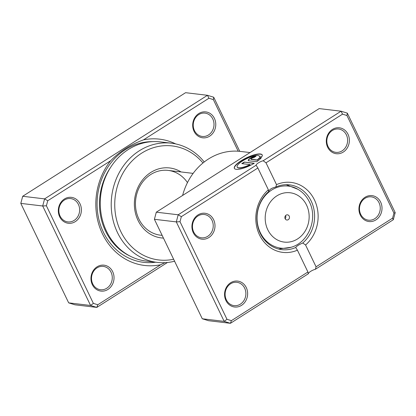 <?xml version="1.0" encoding="UTF-8"?>
<svg xmlns="http://www.w3.org/2000/svg" width="416" height="416" viewBox="0 0 416 416"><rect width="100%" height="100%" fill="white"/><g stroke="black" fill="none" stroke-linecap="round" stroke-linejoin="round"><path stroke-width="0.62" d="M160.696 264.748A63.596 56.15 -83.2 0 1 102.461 233.865A63.596 56.15 -83.2 0 1 110.646 160.748L47.741 200.751L46.4 205.78L93.371 303.384L97.791 304.751L160.696 264.748L164.96 262.673M80.033 203.835A13.047 11.518 -83.2 0 1 75.296 221.614A13.047 11.518 -83.2 0 1 59.675 216.783A13.047 11.518 -83.2 0 1 64.412 199.004A13.047 11.518 -83.2 0 1 80.033 203.835M60.081 216.065A11.742 10.369 96.8 0 0 67.855 221.9A11.742 10.369 96.8 0 0 77.776 216.642A11.742 10.369 96.8 0 0 78.406 204.412A11.742 10.369 96.8 0 0 70.632 198.578A11.742 10.369 96.8 0 0 60.71 203.835A11.742 10.369 96.8 0 0 60.081 216.065M112.674 271.664A13.047 11.518 -83.2 0 1 107.936 289.442A13.047 11.518 -83.2 0 1 92.316 284.612A13.047 11.518 -83.2 0 1 97.053 266.833A13.047 11.518 -83.2 0 1 112.674 271.664M92.726 283.889A11.742 10.369 96.8 0 0 100.5 289.723A11.742 10.369 96.8 0 0 110.422 284.466A11.742 10.369 96.8 0 0 111.051 272.236A11.742 10.369 96.8 0 0 103.277 266.406A11.742 10.369 96.8 0 0 93.356 271.664A11.742 10.369 96.8 0 0 92.726 283.889M214.412 118.378A13.047 11.518 -83.2 0 1 209.669 136.157A13.047 11.518 -83.2 0 1 194.048 131.326A13.047 11.518 -83.2 0 1 198.791 113.552A13.047 11.518 -83.2 0 1 214.412 118.378M194.459 130.608A11.742 10.369 96.8 0 0 202.233 136.443A11.742 10.369 96.8 0 0 212.155 131.186A11.742 10.369 96.8 0 0 212.784 118.955A11.742 10.369 96.8 0 0 205.01 113.121A11.742 10.369 96.8 0 0 195.088 118.378A11.742 10.369 96.8 0 0 194.459 130.608M163.452 238.092A35.225 31.101 -83.2 0 1 138.039 220.423A35.225 31.101 -83.2 0 1 143.827 178.422A35.225 31.101 -83.2 0 1 181.048 171.943M187.46 182.598A32.62 28.798 96.8 0 0 168.168 170.409A32.62 28.798 96.8 0 0 140.608 185.016A32.62 28.798 96.8 0 0 138.861 218.982A32.62 28.798 96.8 0 0 160.456 235.186L162.152 235.388M202.966 162.989A57.408 50.69 96.8 0 0 136.167 157.165A57.408 50.69 96.8 0 0 120.734 231.431A57.408 50.69 96.8 0 0 173.628 259.236M174.585 261.227A60.018 52.993 -83.2 0 1 157.217 262.392A60.018 52.993 -83.2 0 1 117.484 232.58A60.018 52.993 -83.2 0 1 120.702 170.076A60.018 52.993 -83.2 0 1 171.408 143.203A60.018 52.993 -83.2 0 1 204.225 161.98M171.408 143.203L160.456 141.898A60.018 52.993 96.8 0 0 109.751 168.771A60.018 52.993 96.8 0 0 106.532 231.275A60.018 52.993 96.8 0 0 146.266 261.092L157.217 262.392M238.186 151.216L213.351 99.606L208.931 98.238L143.468 139.875A63.596 56.15 -83.2 0 1 175.687 143.915M93.371 303.384L90.574 305.469L42.697 205.993L20.8 203.388L68.676 302.864L74.922 304.798L96.819 307.403L90.574 305.469L68.676 302.864M167.445 262.491L96.819 307.403L97.791 304.751M46.4 205.78L42.697 205.993L44.59 198.879L207.47 95.3L213.72 97.23L239.767 151.346M208.931 98.238L207.47 95.3L185.578 92.69L22.698 196.274L20.8 203.388M47.741 200.751L44.59 198.879L22.698 196.274M143.468 139.875C130.489 144.596 119.548 151.554 110.646 160.748M213.72 97.23L213.351 99.606M285.137 218.722A2.61 2.304 96.8 0 0 286.863 220.017A2.61 2.304 96.8 0 0 289.068 218.847A2.61 2.304 96.8 0 0 289.208 216.133A2.61 2.304 96.8 0 0 287.482 214.833A2.61 2.304 96.8 0 0 285.277 216.003A2.61 2.304 96.8 0 0 285.137 218.722M285.163 218.769A2.61 2.304 96.8 0 0 285.558 215.696A2.61 2.304 96.8 0 0 285.532 215.644M259.454 156.286A12.371 3.396 -25.7 0 0 242.538 160.966A12.371 3.396 -25.7 0 0 237.156 167.019A12.371 3.396 -25.7 0 0 250.032 164.59L241.8 163.613L244.218 162.074L254.275 163.275A15.465 4.248 154.3 0 1 234.369 168.36A15.465 4.248 154.3 0 1 241.098 160.794A15.465 4.248 154.3 0 1 262.241 154.944A15.465 4.248 154.3 0 1 262.215 156.255L259.47 157.222A12.371 3.396 -25.7 0 0 259.454 156.286L259.563 156.51A12.371 3.396 154.3 0 1 259.646 157.16M262.293 155.059A15.465 4.248 -25.7 0 0 241.207 161.018A15.465 4.248 -25.7 0 0 234.432 168.47M248.794 160.8A4.638 1.274 154.3 0 1 248.232 160.508A4.638 1.274 154.3 0 1 250.25 158.236A4.638 1.274 154.3 0 1 256.032 156.192L253.62 157.726A1.544 0.426 -25.7 0 0 251.69 158.408A1.544 0.426 -25.7 0 0 251.02 159.167A1.544 0.426 -25.7 0 0 251.207 159.266L257.275 159.983A12.371 3.396 -25.7 0 0 258.783 158.428L261.524 157.461A15.465 4.248 154.3 0 1 256.688 161.736L248.794 160.8M255.689 156.411A4.638 1.274 -25.7 0 0 250.359 158.465A4.638 1.274 -25.7 0 0 248.305 160.612M213.637 219.742A13.047 11.518 -83.2 0 1 208.9 237.52A13.047 11.518 -83.2 0 1 193.279 232.69A13.047 11.518 -83.2 0 1 198.016 214.911A13.047 11.518 -83.2 0 1 213.637 219.742M193.684 231.972A11.742 10.369 96.8 0 0 201.458 237.801A11.742 10.369 96.8 0 0 211.38 232.544A11.742 10.369 96.8 0 0 212.009 220.319A11.742 10.369 96.8 0 0 204.235 214.484A11.742 10.369 96.8 0 0 194.319 219.742A11.742 10.369 96.8 0 0 193.684 231.972M348.015 134.285A13.047 11.518 -83.2 0 1 343.273 152.064A13.047 11.518 -83.2 0 1 327.652 147.233A13.047 11.518 -83.2 0 1 332.394 129.454A13.047 11.518 -83.2 0 1 348.015 134.285M328.063 146.515A11.742 10.369 96.8 0 0 335.837 152.35A11.742 10.369 96.8 0 0 345.758 147.092A11.742 10.369 96.8 0 0 346.388 134.862A11.742 10.369 96.8 0 0 338.614 129.028A11.742 10.369 96.8 0 0 328.692 134.285A11.742 10.369 96.8 0 0 328.063 146.515M380.656 202.114A13.047 11.518 -83.2 0 1 375.918 219.892A13.047 11.518 -83.2 0 1 360.298 215.062A13.047 11.518 -83.2 0 1 365.035 197.283A13.047 11.518 -83.2 0 1 380.656 202.114M360.703 214.339A11.742 10.369 96.8 0 0 368.477 220.173A11.742 10.369 96.8 0 0 378.399 214.916A11.742 10.369 96.8 0 0 379.028 202.686A11.742 10.369 96.8 0 0 371.254 196.851A11.742 10.369 96.8 0 0 361.338 202.108A11.742 10.369 96.8 0 0 360.703 214.339M246.277 287.57A13.047 11.518 -83.2 0 1 241.54 305.344A13.047 11.518 -83.2 0 1 225.919 300.518A13.047 11.518 -83.2 0 1 230.662 282.74A13.047 11.518 -83.2 0 1 246.277 287.57M226.33 299.796A11.742 10.369 96.8 0 0 234.104 305.63A11.742 10.369 96.8 0 0 244.026 300.373A11.742 10.369 96.8 0 0 244.655 288.142A11.742 10.369 96.8 0 0 236.881 282.308A11.742 10.369 96.8 0 0 226.959 287.565A11.742 10.369 96.8 0 0 226.33 299.796M250.042 152.563L240.536 151.434A60.018 52.993 96.8 0 0 182.598 195.458M275.808 187.023C271.69 187.99 269.339 189.483 268.752 191.511A32.62 28.798 96.8 0 0 260.302 233.438A32.62 28.798 96.8 0 0 281.892 249.647A32.62 28.798 96.8 0 0 295.693 247.489C296.608 246.142 298.964 244.644 302.744 243.001A32.62 28.798 96.8 0 0 311.199 201.074A32.62 28.798 96.8 0 0 289.604 184.865A32.62 28.798 96.8 0 0 275.808 187.023L276.51 184.626A35.225 31.101 -83.2 0 1 314.454 199.919A35.225 31.101 -83.2 0 1 305.568 244.998L316.066 266.812L392.59 218.145L393.931 213.117L346.954 115.513L342.54 114.145L266.011 162.812L276.51 184.626M342.54 114.145L341.078 111.202L319.181 108.597L156.302 212.181L178.194 214.786L256.11 165.235A5.221 1.435 154.3 0 1 263.162 160.753L341.078 111.202L347.324 113.136L395.2 212.612L393.302 219.726L315.39 269.277L316.066 266.812M307.918 271.991L297.419 250.177A35.225 31.101 -83.2 0 1 259.48 234.879A35.225 31.101 -83.2 0 1 268.367 189.805L257.868 167.991L181.345 216.658L180.003 221.686L226.98 319.29L231.395 320.658L307.918 271.991L308.339 273.759A5.221 1.435 154.3 0 1 315.39 269.277M308.152 273.452L308.339 273.759L230.422 323.31L224.177 321.376L176.301 221.9L178.194 214.786L181.345 216.658M156.302 212.181L154.404 219.289L202.28 318.77L208.53 320.7L230.422 323.31L231.395 320.658M202.28 318.77L224.177 321.376L226.98 319.29M154.404 219.289L176.301 221.9L180.003 221.686M295.693 247.489L297.419 250.177M305.568 244.998L302.744 243.001M268.367 189.805L268.58 191.235M256.11 165.235L257.868 167.991M266.011 162.812L263.162 160.753M392.59 218.145L393.302 219.726M393.931 213.117L395.2 212.612M346.954 115.513L347.324 113.136M261.243 157.825L258.892 158.657A12.371 3.396 154.3 0 1 257.384 160.212L251.316 159.489A1.544 0.426 154.3 0 1 251.129 159.39L251.02 159.167M253.973 163.452L244.218 162.074M244.322 162.302L242.195 163.654M237.156 167.019L237.266 167.242A12.371 3.396 154.3 0 0 250.141 164.814L250.032 164.59M130.088 256.1A58.375 51.542 -83.2 0 1 105.57 231.161A58.375 51.542 -83.2 0 1 110.557 167.471M155.636 262.205A60.601 53.508 -83.2 0 1 103.402 232.216A60.601 53.508 -83.2 0 1 105.175 171.678A60.601 53.508 -83.2 0 1 152.495 141.632M306.556 205.098A24.846 21.939 96.8 0 0 276.812 195.9A24.846 21.939 96.8 0 0 267.784 229.752A24.846 21.939 96.8 0 0 297.534 238.95A24.846 21.939 96.8 0 0 306.556 205.098M260.317 232.638A31.252 27.596 -83.2 0 1 265.242 195.614A31.252 27.596 -83.2 0 1 297.965 189.327C302.947 192.291 306.758 196.487 309.395 201.906C318.084 218.624 308.662 242.585 291.07 247.276A31.252 27.596 -83.2 0 1 260.317 232.638M286.224 184.694L297.965 189.327M193.128 173.384L168.168 170.409M278.564 249.023L291.07 247.276"/></g></svg>
